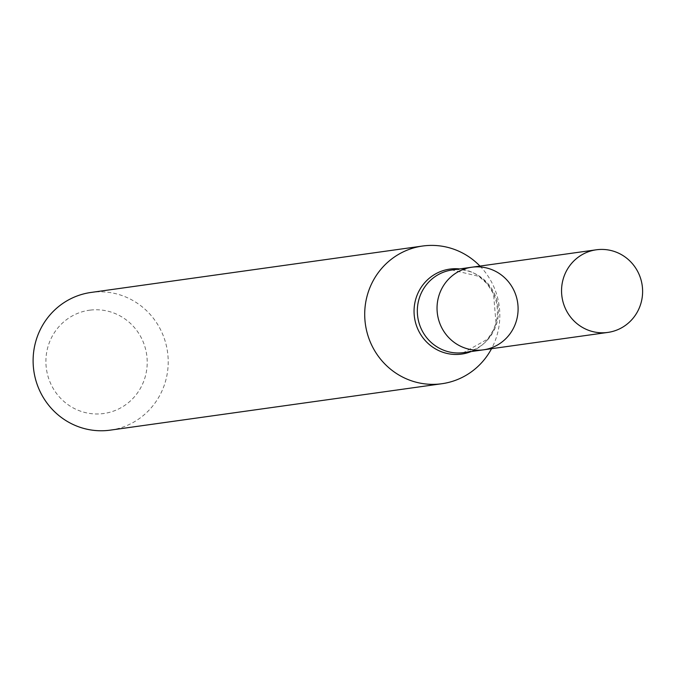 <?xml version="1.0" encoding="UTF-8"?>
<svg xmlns="http://www.w3.org/2000/svg" width="676" height="676" viewBox="0 0 676 676"><rect width="100%" height="100%" fill="white"/><g stroke="black" fill="none" stroke-linecap="round" stroke-linejoin="round"><path stroke-width="0.51" stroke-dasharray="3.38 2.54" d="M110.298 430.139A69.518 67.516 82 0 0 167.614 352.593A69.518 67.516 82 0 0 92.308 292.277A69.518 67.516 82 0 0 91.023 292.446M479.968 266.082A69.518 67.516 -98 0 1 491.537 348.698M90.297 310.107A52.145 50.632 82 0 0 56.15 392.967A52.145 50.632 82 0 0 143.227 382.531A52.145 50.632 82 0 0 90.297 310.107M483.348 349.847A41.709 40.509 82 0 0 517.689 302.916A41.709 40.509 82 0 0 471.789 267.223M452.852 269.885A41.709 40.509 82 0 0 452.083 269.986L478.963 276.391L487.202 283.827L493.539 293.874L495.99 322.942L493.539 329.812L487.717 339.082L463.643 352.602A41.709 40.509 82 0 0 498.035 306.076A41.709 40.509 82 0 0 452.852 269.885M471.147 351.554A42.901 41.658 82 0 0 496.995 305.814A42.901 41.658 82 0 0 459.579 268.93"/><path stroke-width="1.01" d="M491.537 348.698A69.518 67.516 -98 0 1 441.901 383.723A69.518 67.516 -98 0 1 440.617 383.892A69.518 67.516 -98 0 1 365.31 323.576A69.518 67.516 -98 0 1 422.627 246.022A69.518 67.516 -98 0 1 423.911 245.861A69.518 67.516 -98 0 1 479.968 266.082M422.627 246.022L91.023 292.446A69.518 67.516 82 0 0 33.8 370.651A69.518 67.516 82 0 0 110.298 430.139L441.901 383.723M483.348 349.847L463.643 352.602A41.709 40.509 82 0 1 417.743 316.909A41.709 40.509 82 0 1 452.083 269.986L471.789 267.223A41.709 40.509 82 0 0 437.397 313.748A41.709 40.509 82 0 0 482.579 349.94A41.709 40.509 82 0 0 483.348 349.847A41.709 40.509 82 0 0 517.74 303.313A41.709 40.509 82 0 0 472.558 267.121A41.709 40.509 82 0 0 471.789 267.223A41.709 40.509 82 0 0 437.397 313.748A41.709 40.509 82 0 0 482.579 349.94A41.709 40.509 82 0 0 483.348 349.847L607.868 332.415A41.709 40.509 82 0 0 642.2 285.492A41.709 40.509 82 0 0 596.3 249.799A41.709 40.509 82 0 0 561.908 296.325A41.709 40.509 82 0 0 607.09 332.516A41.709 40.509 82 0 0 607.868 332.415M459.579 268.93A42.901 41.658 82 0 0 450.579 269.006A42.901 41.658 82 0 0 415.36 321.92A42.901 41.658 82 0 0 471.147 351.554M471.789 267.223L596.3 249.799"/></g></svg>
